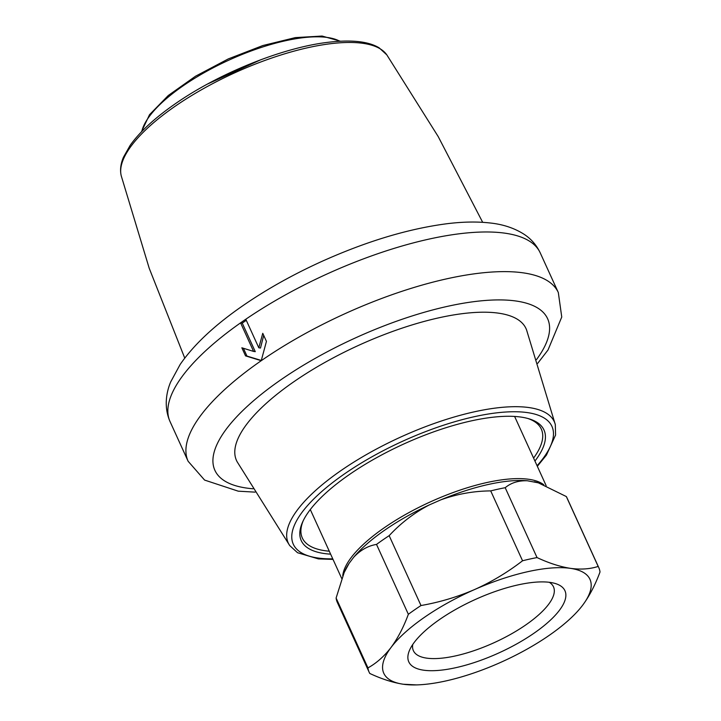 <?xml version="1.0" encoding="UTF-8"?>
<svg xmlns="http://www.w3.org/2000/svg" width="721" height="721" viewBox="0 0 721 721"><rect width="100%" height="100%" fill="white"/><g stroke="black" fill="none" stroke-linecap="round" stroke-linejoin="round"><path stroke-width="1.08" d="M549.267 582.289A76.985 26.208 -24.5 0 1 553.494 586.831A76.985 26.208 -24.5 0 1 510.874 634.201A76.985 26.208 -24.5 0 1 426.616 658.129A76.985 26.208 -24.5 0 1 413.385 650.684A76.985 26.208 -24.5 0 1 412.736 644.511M416.594 684.905L403.255 684.238C392.765 682.58 381.607 678.984 369.783 673.459A126.166 42.945 -24.5 0 1 369.17 672.26A126.166 42.945 -24.5 0 1 367.944 667.898C376.461 663.185 384.167 656.371 391.052 647.449C397.803 638.265 403.571 627.216 408.356 614.292A126.166 42.945 -24.5 0 1 421.001 605.532C439.576 602.278 457.465 596.934 474.67 589.508C491.74 581.82 507.692 572.24 522.554 560.776A126.166 42.945 -24.5 0 1 537.037 557.576C548.87 563.11 560.019 566.706 570.5 568.364C580.847 569.716 590.075 569.067 598.169 566.427A126.166 42.945 -24.5 0 1 598.781 567.616A126.166 42.945 -24.5 0 1 600.016 571.987C595.24 584.911 589.472 595.961 582.703 605.144A113.296 38.564 -24.5 0 1 577.215 611.705A113.296 38.564 -24.5 0 1 499.076 663.086A113.296 38.564 -24.5 0 1 416.594 684.905A113.296 38.564 -24.5 0 1 403.255 684.238A113.296 38.564 -24.5 0 1 391.052 647.449A113.296 38.564 -24.5 0 1 474.67 589.508A113.296 38.564 -24.5 0 1 570.5 568.364A113.296 38.564 -24.5 0 1 582.703 605.144M367.944 667.898L336.103 598.033A126.166 42.945 -24.5 0 0 337.329 602.395L369.17 672.26M522.554 560.776L490.713 490.902A126.166 42.945 -24.5 0 1 505.196 487.711L537.037 557.576M421.001 605.532L389.16 535.667A126.166 42.945 -24.5 0 0 376.515 544.418C368.016 545.806 360.392 550.096 353.66 557.306L349.054 563.416L344.178 572.501L336.103 598.033M408.356 614.292L376.515 544.418M598.169 566.427L566.336 496.562A126.166 42.945 -24.5 0 1 566.949 497.751L598.781 567.616M490.713 490.902C473.598 491.037 456.952 494.029 440.774 499.869L429.193 504.97C414.115 512.901 400.777 523.131 389.16 535.667M566.336 496.562L538.344 482.836L527.33 480.763C518.444 480.474 511.072 482.791 505.196 487.711M423.542 670.179A85.799 29.21 -24.5 0 1 409.708 649.846A85.799 29.21 -24.5 0 1 474.769 599.728A85.799 29.21 -24.5 0 1 555.278 583.514A85.799 29.21 -24.5 0 1 530.35 635.679A85.799 29.21 -24.5 0 1 423.542 670.179M527.691 418.432A131.312 44.693 -24.5 0 1 541.309 429.085A131.312 44.693 -24.5 0 1 533.585 458.087M329.281 551.195A131.312 44.693 -24.5 0 1 302.324 537.992A131.312 44.693 -24.5 0 1 303.217 520.733M330.633 554.161A133.376 45.396 -24.5 0 1 302.667 521.905A133.376 45.396 -24.5 0 1 349.189 474.679A133.376 45.396 -24.5 0 1 528.944 418.793A133.376 45.396 -24.5 0 1 534.937 461.052M333.021 559.406L318.412 558.901L297.53 552.719L289.734 545.59L237.272 461.99A159.071 54.147 -24.5 0 1 293.681 381.86A159.071 54.147 -24.5 0 1 526.627 330.119L555.305 424.57L555.585 435.015L546.446 455.077L537.334 466.298M263.715 335.391L260.488 348.036L258.803 347.792L262.759 333.309L266.437 341.384L261.236 360.698L245.537 355.868L241.85 347.792L253.585 351.415L240.571 322.855A203.412 69.234 -24.5 0 1 243.166 321.043A203.412 69.234 -24.5 0 1 245.798 319.241A203.412 69.234 -24.5 0 1 540.245 252.9C536.55 245.122 531.143 238.912 524.032 234.253C514.352 228.097 503.051 224.339 490.118 222.987C477.311 221.518 462.99 221.753 447.182 223.699C408.32 228.728 366.43 241.346 321.521 261.561C292.69 274.692 266.437 289.418 242.779 305.758C214.705 325.135 193.832 344.701 180.151 364.465L170.706 381.896C166.785 391.034 163.343 406.365 170.057 421.605A203.412 69.234 -24.5 0 1 240.571 322.855L242.256 323.107L255.27 351.659L253.585 351.415M258.803 347.792L245.798 319.241M243.41 348.279L246.961 356.075L245.537 355.868M246.961 356.075L261.299 360.446M246.285 320.313L242.256 323.107M342.745 575.89A112.26 38.213 -24.5 0 1 430.716 501.717A112.26 38.213 -24.5 0 1 543.733 484.701M344.169 572.501L345.143 570.347A113.467 38.619 -24.5 0 1 349.054 563.416M440.774 499.869A113.467 38.619 -24.5 0 1 527.33 480.763M353.66 557.306A113.467 38.619 -24.5 0 1 429.193 504.97M534.297 481.772A113.467 38.619 -24.5 0 1 537.641 482.619L538.344 482.836M332.769 558.847A142.118 48.379 -24.5 0 1 344.377 473.976A142.118 48.379 -24.5 0 1 508.729 411.862A142.118 48.379 -24.5 0 1 537.073 465.739M289.734 545.59A146.183 49.758 -24.5 0 1 340.799 470.705A146.183 49.758 -24.5 0 1 475.941 411.466A146.183 49.758 -24.5 0 1 555.305 424.57M253.008 488.766A182.81 62.222 -24.5 0 1 280.613 379.967A182.81 62.222 -24.5 0 1 484.927 300.504A182.81 62.222 -24.5 0 1 536.514 359.572M255.054 492.137L238.236 491.172L204.593 480.078L188.127 461.269A203.412 69.234 -24.5 0 1 261.236 360.698A203.412 69.234 -24.5 0 1 558.324 292.555L561.749 317.033L548.005 350.009L537.713 363.321M174.806 106.483A146.183 49.758 -24.5 0 1 386.835 54.895L379.129 47.82C368.215 41.241 350.739 39.457 326.73 42.467C281.442 48.037 218.102 73.758 174.969 103.995C154.636 118.127 139.685 131.934 130.122 145.417L123.453 157.232C120.605 163.928 119.875 170.156 121.263 175.915A146.183 49.758 -24.5 0 1 174.806 106.483M141.803 131.474A112.26 38.213 -24.5 0 1 228.863 60.149A112.26 38.213 -24.5 0 1 339.816 41.232M546.167 485.693L514.614 416.441M341.727 578.512L310.3 509.549M577.215 611.705L577.665 611.21M558.324 292.555L540.245 252.9M188.127 461.269L170.057 421.605M482.682 222.32L438.197 136.566L386.835 54.895M184.747 358.103L149.211 268.266L121.263 175.915M141.397 131.898L149.526 114.693L168.254 95.523L195.526 76.219L228.305 58.906L262.868 45.531L295.331 37.609L322.089 36.05L340.402 41.205M260.795 59.753L207.63 83.987"/></g></svg>

